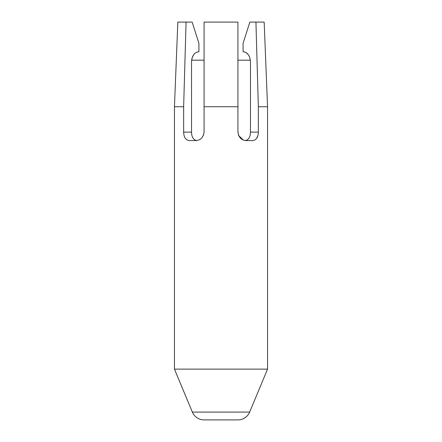 <?xml version="1.0" encoding="UTF-8"?>
<svg xmlns="http://www.w3.org/2000/svg" width="442" height="442" viewBox="0 0 442 442"><rect width="100%" height="100%" fill="white"/><g stroke="black" fill="none" stroke-linecap="round" stroke-linejoin="round"><path stroke-width="0.66" d="M244.05 140.263L246.393 140.595C241.559 140.379 238.735 137.556 237.929 132.13L237.929 51.725L237.929 60.189L250.36 60.189M192.099 57.968L191.64 60.189L204.071 60.189L204.071 43.261M203.453 135.307L204.071 132.13C203.27 137.545 200.453 140.368 195.607 140.595L189.303 140.595C185.717 140.097 183.833 137.274 183.645 132.13L191.535 132.13L191.535 61.88C192.005 55.642 194.463 52.261 198.906 51.725L198.906 43.261L192.148 22.1L177.833 22.1L174.446 106.737L174.446 369.12L267.554 369.12L249.647 412.088A12.696 12.696 0 0 1 237.929 419.9L204.071 419.9A12.696 12.696 0 0 1 192.353 412.088L174.446 369.12M183.645 132.13L183.645 106.737L174.446 106.737M245.537 140.55C248.73 139.683 250.371 136.876 250.465 132.13L250.465 61.88C249.99 55.637 247.531 52.25 243.094 51.725L243.094 43.261L249.852 22.1L264.167 22.1L267.554 106.737L267.554 369.12M267.554 106.737L258.355 106.737L258.355 132.13C258.172 137.269 256.288 140.092 252.697 140.595L246.393 140.595M204.071 132.13L204.071 22.1L237.929 22.1L237.929 106.737L204.071 106.737L204.071 51.725M255.935 22.1L258.355 106.737M237.929 51.725L237.929 43.261M183.645 106.737L186.065 22.1M256.548 138.495L257.962 135.379M237.929 132.13L238.603 135.44M238.641 135.534L243.205 139.97M191.535 132.13C191.629 136.882 193.27 139.689 196.463 140.55L197.823 140.302M193.723 54.642L192.148 57.819M248.266 54.631L245.901 52.482M245.874 52.465L243.564 51.742M195.607 140.595L196.463 140.55M192.353 412.088L249.647 412.088M250.465 132.13L258.355 132.13"/></g></svg>

